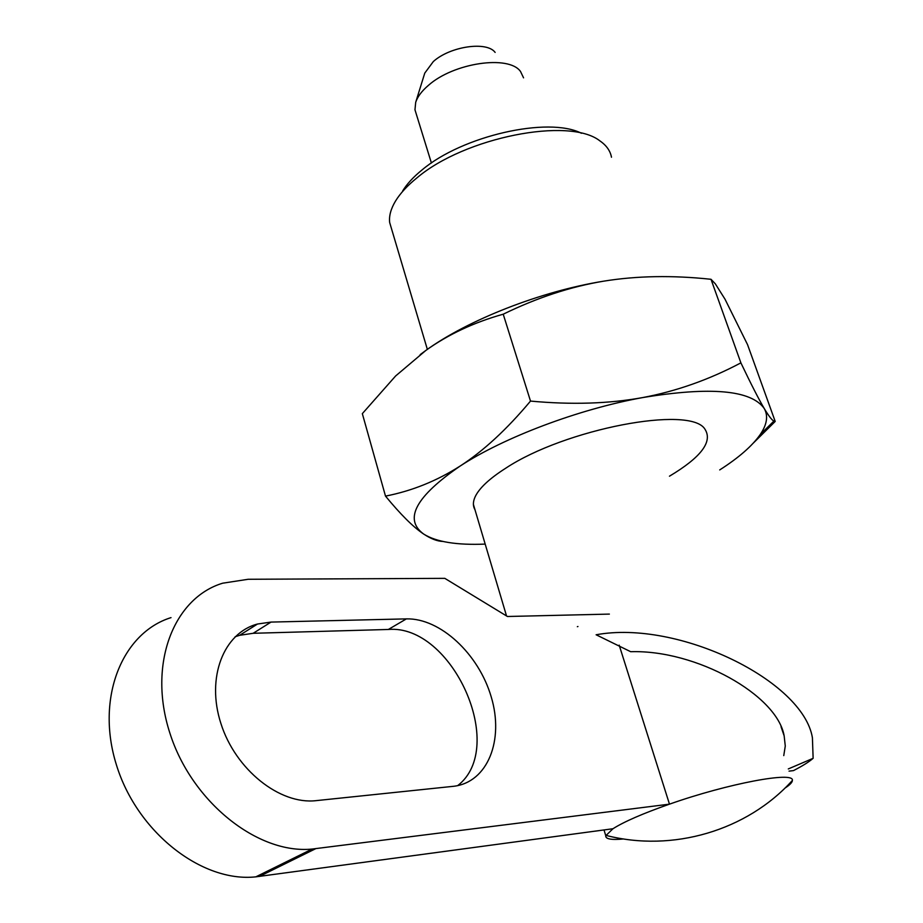 <?xml version="1.0" encoding="UTF-8"?>
<svg xmlns="http://www.w3.org/2000/svg" width="923" height="923" viewBox="0 0 923 923"><rect width="100%" height="100%" fill="white"/><g stroke="black" fill="none" stroke-linecap="round" stroke-linejoin="round"><path stroke-width="1.38" d="M581.455 133.281C548.435 116.263 462.285 135.808 422.053 169.936C413.4 176.951 406.939 183.954 402.659 190.934M611.488 157.233C610.276 150.795 606.399 145.338 599.858 140.861C569.329 116.667 464.534 137.331 416.908 177.897C407.366 185.627 400.247 193.334 395.552 200.995C390.867 208.771 388.906 215.947 389.668 222.524L391.86 229.896M789.038 771.132L793.468 770.613C802.456 765.998 809.01 761.902 813.128 758.314L788.3 768.94M577.948 626.509L577.348 626.694M813.128 758.314L812.413 737.765C803.137 680.678 678.301 619.61 596.108 634.77L630.686 651.707C696.265 649.619 777.039 694.973 784.158 735.862L785.277 746.049L783.765 755.602M619.183 645.154L669.475 804.152C642.881 813.509 624.04 821.701 612.964 828.739L605.765 835.73C605.35 839.053 611.326 840.126 623.683 838.961M523.56 77.844L520.514 71.475C508.781 54.711 453.516 62.822 428.387 85.389C421.765 91.065 417.531 96.707 415.696 102.326L414.969 109.802L416.158 113.656M495.132 52.403C486.883 40.97 450.147 46.288 433.325 61.553L424.765 73.113L415.696 102.326M457.681 785.635C507.927 747.03 451.97 623.983 388.352 629.463L253.167 633.293L239.645 635.301L235.111 636.778M271.027 622.079L406.385 618.883C440.202 617.995 478.725 653.922 491.244 696.969C504.212 739.946 487.886 782.243 453.735 786.281L316.197 800.633C279.819 804.937 235.457 769.644 220.909 723.528C205.944 677.47 223.747 632.797 257.494 624.029L271.027 622.079L253.167 633.293M609.365 614.095L507.442 616.495L444.805 578.352L248.172 579.275L222.674 583.198C173.801 597.885 147.542 663.983 169.786 732.816C191.476 801.741 257.679 854.502 312.136 849.056L669.475 804.152C728.039 783.489 794.761 771.028 792.349 780.477L792.246 780.581M171.009 617.625C122.274 632.74 95.357 697.846 116.413 764.867C136.916 831.992 201.687 882.769 255.833 876.85L612.964 828.739M784.954 788.104C789.569 785.115 792.026 782.692 792.338 780.823M474.987 509.761C472.818 506.116 472.864 501.8 475.137 496.805C479.222 488.163 489.363 478.668 505.562 468.319C564.991 428.826 690.566 405.024 704.941 429.172C712.948 441.609 701.122 457.277 669.463 476.199M385.502 496.113L362.335 413.642L395.621 375.973L425.803 350.475C448.07 334.518 473.88 322.427 503.22 314.201L530.506 401.078C506.831 429.391 483.364 451.059 460.092 466.08C436.717 480.975 411.854 490.978 385.502 496.113C400.467 514.307 413.043 526.86 423.242 533.759L423.784 534.129C430.937 538.824 437.294 541.259 442.832 541.443M753.364 443.04L775.205 421.442L773.912 421.073C771.905 420.127 768.674 415.95 764.244 408.508C758.868 399.44 751.08 384.222 740.892 362.866C709.164 379.653 676.432 391.225 642.708 397.571C608.972 403.732 571.568 404.909 530.506 401.078M503.22 314.201C537.094 297.691 570.552 286.684 603.596 281.18C636.732 275.804 672.532 275.169 711.01 279.288L715.313 283.811L725.005 299.179L747.561 344.671L775.205 421.442M711.01 279.288L740.892 362.866M485.186 544.097C456.758 545.274 436.291 541.951 423.784 534.129L423.253 533.759C403.709 518.968 415.985 496.401 460.092 466.08C503.773 437.467 578.629 409.131 642.708 397.571C710.745 386.414 751.253 390.06 764.244 408.508C768.374 415.892 767.013 424.592 760.171 434.606C752.176 446.005 738.688 457.773 719.709 469.922M420.173 354.628L425.803 350.475C467.776 320.004 540.578 291.333 603.596 281.18M406.385 618.883L388.352 629.463M315.712 848.675L259.375 876.446M506.531 615.941L473.395 504.408M427.349 349.379L389.668 222.524M784.158 735.862L781.02 726.666M605.765 835.73L604.011 829.95M431.41 163.013L414.969 109.802M239.645 635.301L257.494 624.029M255.833 876.85L312.136 849.056M605.869 835.361C672.498 852.644 747.03 830.7 792.349 780.477M760.171 434.606L773.912 421.073"/></g></svg>
